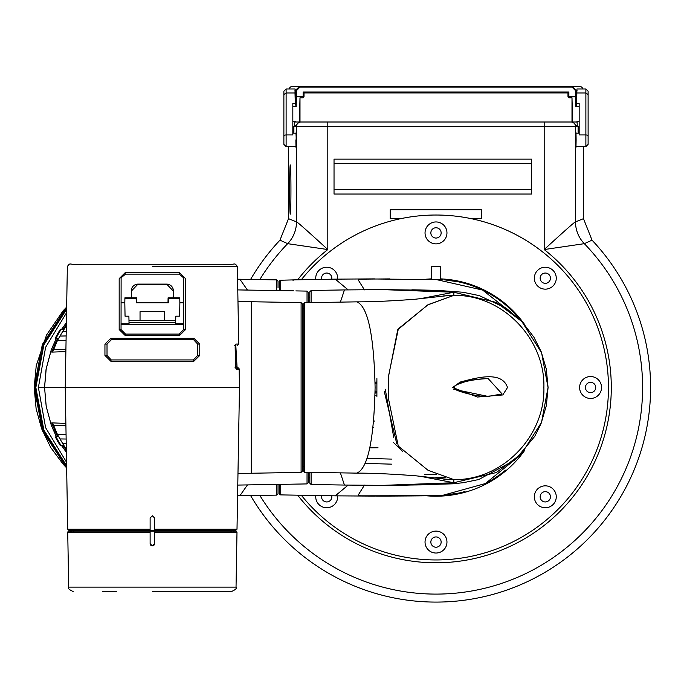 <?xml version="1.0" encoding="UTF-8"?>
<svg xmlns="http://www.w3.org/2000/svg" width="684" height="684" viewBox="0 0 684 684"><rect width="100%" height="100%" fill="white"/><g stroke="black" fill="none" stroke-linecap="round" stroke-linejoin="round"><path stroke-width="1.03" d="M308.424 302.661L308.424 292.436L308.424 296.488L309.809 297.822M309.809 477.158L308.424 478.501L308.424 482.579L307.039 483.921L237.776 485.076M293.616 290.837L237.776 289.913M307.039 302.679L307.039 291.093L295.856 290.905L307.039 291.093L308.424 292.436M264.674 279.679L239.99 279.252M247.463 290.076L239.896 279.252L237.587 279.209M237.587 495.78L239.896 495.738L247.463 484.913M276.721 484.426L276.721 495.122L239.99 495.738M265.537 279.696L276.721 279.884L265.537 279.696M278.046 287.973L278.046 281.227L276.721 279.884L278.046 281.227L278.046 287.973M278.046 484.4L278.046 493.78L278.046 484.4M308.424 482.579L308.424 472.353M340.384 302.123L344.437 289.93L382.818 289.623L453.843 292.248L419.959 298.754M378.03 447.764L369.813 447.858M302.422 466.001L302.439 466.001A1.342 1.342 0 0 1 303.756 467.343M302.422 304.423L301.097 302.636L287.682 302.371L301.097 302.636L302.422 303.978L302.422 387.495L302.439 308.988A1.342 1.342 0 0 0 303.756 307.646L303.756 307.176M309.775 480.553L309.775 477.158M309.775 297.822L309.775 292.273M304.637 302.721L315.82 302.542L304.637 302.721L304.637 472.293L303.756 471.404L303.756 303.611L304.637 302.721L303.756 303.611M311.1 472.396L311.1 484.52L309.775 483.178L309.775 472.379M309.775 302.636L309.775 291.829L311.1 290.486L324.515 290.247L311.1 290.486L309.775 291.829M315.82 302.542L318.06 302.473L315.82 302.542M318.06 302.473L356.843 301.858C367.855 306.458 373.943 335.006 375.097 387.495C373.943 439.983 367.855 468.531 356.843 473.123L356.749 473.123M356.749 301.866L356.843 301.858C372.72 301.866 392.197 300.986 415.273 299.224L447.592 295.633M304.637 472.293L356.843 473.123C372.917 473.106 392.77 474.021 416.419 475.867L447.592 479.347M419.959 476.226L453.843 482.733L382.749 485.366L344.437 485.059L340.384 472.866M375.08 391.068L375.995 391.068L375.995 393.052L375.063 393.069M443.557 479.056L453.843 479.612C503.21 480.442 545.259 435.409 543.883 387.495C545.251 339.58 503.21 294.539 453.843 295.377L428.278 304.585L398.362 328.79L388.743 375.02L388.743 399.96L398.268 446.062L428.004 470.259L453.843 479.612L453.843 482.63M388.76 399.96L388.811 375.02L397.737 329.748L427.731 304.893L453.843 295.377L453.843 292.248L453.843 295.377L443.574 295.924M385.349 485.358L429.971 484.759L453.843 482.733L453.843 479.612L453.843 482.733L496.37 472.533L521.635 453.689L541.54 422.302L548.046 387.495L541.6 352.833L521.832 321.506L496.387 302.456L453.843 292.248L445.096 290.982M367.094 458.425L391.453 459.092M391.453 464.145L365.316 463.419M375.995 383.912L375.995 381.928M443.942 477.081L435.58 477.757M436.888 478.013L445.156 477.509M384.314 391.658L396.763 443.702M373.447 427.765L372.96 427.774M373.644 421.045L374.866 421.045M436.383 474.217L424.405 474.713M453.355 389.17L488.145 396.438L502.056 393.916L488.137 378.543L487.487 378.543M452.637 387.495L460.195 382.065C475.748 378.038 501.765 370.198 507.511 387.495L502.791 394.95L477.415 397.036L452.637 387.495M376.893 378.543L376.893 396.438M459.939 382.843C468.54 380.338 477.936 378.902 488.137 378.543L488.094 378.543C475.406 379.304 466.172 380.928 460.392 383.416C455.296 384.989 453.406 386.776 454.715 388.777C453.432 389.7 473.379 396.703 488.145 396.438L488.094 396.438M433.511 290.349L382.724 289.606M393.736 437.375L385.272 389.222M302.422 387.495L302.422 471.037L301.097 472.379L301.097 302.636M237.237 368.573L236.989 366.393L235.647 366.462L235.681 367.804L237.81 367.804A1.342 1.342 0 0 1 239.152 369.129L239.477 387.495L65.245 387.495L239.477 387.495L237.006 529.194L235.664 530.51L154.593 530.51L154.593 518.01L152.361 515.77L150.121 518.01L150.121 530.51L154.593 530.51M150.121 517.933L150.121 529.194L67.716 529.194L69.058 530.51L150.121 530.51M237.006 529.194L154.593 529.194L154.593 518.01M121.042 324.678L183.68 324.678L183.68 329.594L179.199 334.074L125.514 334.074L179.199 334.074L179.627 335.391L125.087 335.391L119.178 329.577L119.178 278.627L125.087 272.754L179.635 272.754L185.544 278.627L185.535 329.577L179.627 335.391M179.635 272.754A1.342 0.427 90 0 1 179.199 274.122L125.514 274.122L121.119 277.772L121.042 329.594L125.514 334.074L125.087 335.391M125.087 272.754A1.342 0.427 90 0 0 125.514 274.122L125.505 274.122M142.417 359.929L193.221 359.929A1.342 0.641 90 0 1 193.863 361.255L110.851 361.255L104.943 355.432L104.943 344.069L110.851 338.255A1.342 0.65 90 0 0 111.492 339.623L107.02 344.095L107.02 355.458L111.261 359.929L162.305 359.929M235.638 367.992A1.342 1.3 -90 0 1 236.279 369.129L235.458 366.427L235.151 346.728L235.869 344.069L238.716 344.069L237.365 266.478C233.68 261.698 236.536 265.486 222.659 264.272L82.054 264.272C68.178 265.486 71.033 261.698 67.357 266.478L65.245 387.495L38.381 387.495L45.623 427.722L66.545 462.247M110.851 338.255L193.871 338.255L199.779 344.069L199.771 355.432L193.863 361.255M193.144 264.272L96.367 264.272L193.144 264.272M193.871 338.255A1.342 0.65 90 0 1 193.221 339.623L111.176 339.632M111.261 359.929L111.492 359.929A1.342 0.641 90 0 0 110.851 361.255M115.357 339.623L111.492 339.623M193.384 359.929L197.693 355.492L197.693 344.095L193.538 339.632L189.365 339.623M125.446 334.074L121.042 329.594L119.178 329.577M237.1 367.804L235.809 345.437M234.98 367.804L235.809 368.197L235.211 346.737L235.835 346.711L236.98 366.393M235.946 344.864L235.809 346.711M236.245 344.052L236.826 344.078M185.535 329.577L183.68 329.594L183.611 277.841L179.217 274.122M235.869 344.069A1.342 1.3 90 0 1 235.27 345.223M116.562 591.515L102.249 591.515M223.275 591.515L215.665 591.515M67.733 532.477A1.342 1.342 0 0 1 69.075 531.109L150.121 531.109L150.121 543.66L152.361 545.9L154.593 543.66L154.593 531.109L235.647 531.109A1.342 1.342 0 0 1 236.989 532.477L154.593 532.477L154.593 543.626A2.24 2.24 180 0 1 152.361 545.866A2.24 2.24 180 0 1 150.121 543.626L150.121 532.477L67.733 532.477L68.691 587.111L236.031 587.111L236.989 532.477M236.031 587.111C237.143 588.172 235.655 589.642 231.56 591.515L152.361 591.515M154.593 531.109L150.121 531.109M279.568 280.927L280.722 280.226L297.301 279.799L280.722 280.226L279.568 280.782A1.342 1.342 0 0 0 279.405 281.432L279.405 290.606M280.722 484.358L280.722 494.891A1.342 1.342 0 0 1 279.405 493.549L279.405 484.383M279.252 484.383A1.342 1.342 0 0 1 279.405 485.007M279.252 290.597A1.342 1.342 0 0 0 279.405 289.982M297.301 279.807L335.143 279.14M280.722 494.891L335.143 495.84M455.655 493.686L457.476 493.335A108.004 108.004 0 0 0 465.043 491.514M485.076 483.699A108.004 108.004 0 0 0 505.485 470.173M435.999 279.491L482.605 290.067L519.84 319.411A108.004 108.004 0 0 0 457.476 281.646L449.277 280.312M389.957 278.892L359.929 279.157L358.236 279.936L364.452 289.879L358.236 279.953M348.139 289.871L335.254 279.14L374.499 278.884M429.655 495.695L359.929 495.832L358.236 495.045L364.452 485.11L358.236 495.045L360.69 495.891L380.184 496.114C449.824 495.832 436.067 495.404 442.89 495.276L485.366 483.554L519.823 455.587M348.139 485.11L335.254 495.849L374.49 496.105M293.06 280.654L293.06 279.987M458.365 281.834L444.224 279.807M440.752 279.594L439.453 279.542M443.07 495.267L458.365 493.155M442.89 279.713L367.838 278.918M359.929 279.157L358.236 279.944M389.957 496.097L380.184 496.114M66.647 307.159L42.34 344.497L34.226 387.495L42.553 431.031L66.647 467.83M66.545 312.742L45.623 347.267L38.381 387.495M56.413 338.281L51.146 350.225L46.23 368.548L44.563 387.495L46.221 406.433L51.155 424.755L56.413 436.708M61.645 445.652L66.374 452.261M66.374 322.72L61.637 329.329M65.869 351.593L52.574 352.089L57.482 340.435L62.637 331.595L66.22 331.654M62.637 331.595L66.314 325.909M65.416 327.14L66.297 327.14L65.219 327.14L63.689 329.329M58.371 338.281L57.294 340.435L66.066 340.47L57.482 340.435M52.574 352.089L56.31 342.744M66.314 449.072L62.483 443.394L66.22 443.335L62.637 443.394L59.978 438.931L66.143 439.034M59.978 438.931L57.482 434.554L52.574 422.9L65.869 423.396M56.31 432.245L52.36 422.892L51.736 422.883L55.575 432.22M57.482 434.554L66.066 434.52L57.294 434.554L58.371 436.708M63.689 445.652L65.219 447.84L66.297 447.849L65.416 447.84M58.465 333.801C61.868 328.115 61.825 328.115 58.337 333.801C55.259 339.486 55.301 339.486 58.465 333.801C61.868 328.115 61.825 328.115 58.337 333.801C55.259 339.486 55.301 339.486 58.465 333.801M58.473 441.18C55.319 435.537 55.276 435.537 58.337 441.18C61.842 446.9 61.885 446.9 58.473 441.18C55.319 435.537 55.276 435.537 58.337 441.18C61.842 446.9 61.885 446.9 58.473 441.18M63.099 329.329L64.595 327.123L65.433 327.114L64.518 327.123L62.996 329.329M57.721 338.281L56.627 340.452L57.465 340.452L56.704 340.452L57.815 338.281L55.25 338.281M52.369 352.08L51.736 352.106L55.575 342.761M51.822 352.106L56.704 340.452M64.595 327.123L66.339 324.729M57.815 436.708L56.704 434.537L57.465 434.528L56.627 434.537L57.721 436.708M62.996 445.652L64.518 447.866L65.433 447.866L64.595 447.866L63.099 445.652M66.339 450.252L64.595 447.866M56.704 434.537L51.822 422.883M57.636 333.801C61.064 328.132 61.081 328.132 57.695 333.801C54.583 339.469 54.566 339.469 57.636 333.801C61.064 328.132 61.081 328.132 57.695 333.801C54.583 339.469 54.566 339.469 57.636 333.801M57.695 441.18C54.583 435.52 54.566 435.52 57.636 441.18C61.081 446.891 61.098 446.891 57.695 441.18C54.583 435.52 54.566 435.52 57.636 441.18C61.081 446.891 61.098 446.891 57.695 441.18M66.143 335.955L59.978 336.058M53.506 349.686L65.903 349.438M52.719 349.695L53.258 349.686M53.258 425.294L52.719 425.286M65.903 425.551L53.506 425.294M131.593 290.82L138.023 284.108A6.712 6.712 180 0 0 131.311 290.82L131.593 297.831L136.595 297.831L136.68 302.756L136.236 302.756L168.444 302.756L136.68 302.756M183.68 323.78L175.643 323.78L175.779 316.179L179.635 316.179L179.866 302.756L183.68 302.756L179.858 302.756L179.772 297.831L168.084 297.831L167.999 302.756M173.086 297.831L173.368 290.82A6.712 6.712 180 0 0 166.657 284.108L173.086 290.82M138.023 284.399L166.657 284.399M131.311 290.82L131.311 297.831L124.907 297.831L124.821 302.756L121.042 302.756L124.813 302.756L125.052 316.179L128.9 316.179L129.037 323.78L121.042 323.78M138.023 284.108L166.657 284.108M173.368 290.82L173.368 297.831M197.975 264.272L112.073 264.272M140.04 320.651L175.702 320.651L128.985 320.651L140.04 320.651L140.04 311.699L164.647 311.699L164.647 320.651M164.647 311.699L140.04 311.699M160.167 311.699L144.512 311.699L160.167 311.699M136.236 302.756L136.159 298.275L124.907 298.275M179.781 298.275L168.529 298.275L168.444 302.756M129.011 322.438L175.668 322.438L129.011 322.438M129.054 324.678L129.037 323.78M175.643 323.78L175.626 324.678M301.328 495.25A172.479 172.479 0 0 0 608.469 387.495A172.479 172.479 0 0 0 471.302 218.666L481.767 218.666L481.767 209.723L390.222 209.723L390.222 218.666L400.696 218.666A172.479 172.479 0 0 0 399.755 218.871A172.479 172.479 0 0 0 301.328 279.73A172.479 172.479 0 0 1 608.469 387.495A172.479 172.479 0 0 1 301.328 495.25M296.206 133.183L292.829 133.183M296.206 146.607L286.117 146.607L286.117 92.964L283.877 94.563L283.877 91.228L283.877 110.03M578.091 133.183L578.091 126.472L578.886 126.472M293.103 126.472L293.898 126.472L293.898 133.183M293.692 133.183L293.692 126.472M299.994 122L299.994 97.803L299.421 122L300.977 122L299.994 122M571.268 122L571.995 122L571.995 97.803L568.874 97.803L568.874 96.82L575.577 96.82L575.577 90.681L571.995 87.099L299.994 87.099L296.411 90.681L296.42 96.82L304.012 96.47L304.012 92.921L567.985 92.921L567.985 96.47L568.874 97.803M567.985 96.47L568.874 96.82L568.874 92.024L303.115 92.024L303.115 97.803L304.012 96.47M303.115 97.803L299.994 97.803M578.305 126.472L578.305 133.183M579.168 121.213L577.031 121.213L577.313 126.472L572.799 122L300.977 122A4.472 4.472 -90 0 0 296.497 126.472L294.719 126.472L299.199 122M577.048 122L572.576 122L571.995 97.803M327.807 122L309.955 122L327.807 122L327.807 126.472L296.497 126.472L296.497 221.873C296.676 221.377 307.107 230.602 327.807 249.557L287.673 243.666A31.319 31.31 112.1 0 0 296.497 221.873L288.511 218.666L288.511 146.607M554.69 122L544.182 122L554.69 122M583.478 146.607L583.478 218.666L592.028 240.161A214.596 214.596 0 0 1 564.539 559.332A214.596 214.596 0 0 1 250.601 495.558M250.601 279.423A214.596 214.596 0 0 1 279.97 240.161L288.511 218.666M299.421 122L294.684 122L294.719 126.472M592.028 240.161L584.324 243.666L544.182 249.557C564.813 230.67 575.244 221.436 575.492 221.873L583.478 218.666M576.116 139.895C575.962 150.249 575.817 150.249 575.689 139.895C575.851 129.55 575.988 129.55 576.116 139.895M290.298 164.955A24.607 0.641 -90 0 0 289.648 189.562A24.607 0.641 -90 0 0 290.298 214.169A24.607 0.641 -90 0 0 290.939 189.562A24.607 0.641 -90 0 0 290.298 164.955M295.967 133.183L296.3 139.895C296.138 150.215 295.992 150.215 295.873 139.895M531.605 159.133L531.605 194.034L334.031 194.034L334.031 159.133L531.605 159.133M334.031 163.613L531.605 163.613M531.605 189.562L334.031 189.562M292.829 121.213L295.839 121.213L295.821 122L294.907 122L294.932 121.213M572.021 86.21L576.475 90.681L576.475 96.47L575.577 96.82L575.808 106.678L576.672 104.772L576.903 88.997L585.88 88.997L588.112 91.228L588.112 143.708M293.103 86.21A4.472 4.472 0 0 0 288.964 88.997A4.472 4.472 -90 0 1 293.103 86.21L578.886 86.21A4.472 4.472 90 0 1 583.033 88.997A4.472 4.472 0 0 0 578.886 86.21M283.877 143.708L283.877 136.586A2.24 1.65 -0 0 1 286.117 134.936L292.829 134.936L292.829 103.515L295.3 103.515L296.189 106.678L296.42 96.82L295.522 96.47L295.522 90.681L296.411 90.681M295.3 103.515L295.001 92.964L286.117 92.964L286.117 88.997L283.877 91.228M283.877 136.586L283.877 94.563M295.001 92.964L295.086 88.997L286.117 88.997M299.994 87.099L299.994 86.21L294.924 90.681M568.874 92.024L567.985 92.921M303.115 92.024L304.012 92.921M576.689 103.515L579.168 103.515L579.168 134.936L585.88 134.936L585.88 146.607L588.112 144.367M576.997 92.964L585.88 92.964L588.112 94.563L588.112 91.228M279.97 240.161L287.673 243.666A206.611 206.611 0 0 0 259.809 279.576M440.47 280.209L440.47 278.867A108.722 108.722 0 0 1 524.654 324.558M524.619 450.465A108.722 108.722 0 0 1 426.423 495.789M556.263 278.191A10.961 10.961 0 0 1 545.302 289.152A10.961 10.961 0 0 1 534.341 278.191A10.961 10.961 0 0 1 545.302 267.23A10.961 10.961 0 0 1 556.263 278.191M550.449 278.191A5.147 5.147 0 0 1 545.302 283.33A5.147 5.147 0 0 1 540.155 278.191A5.147 5.147 0 0 1 545.302 273.044A5.147 5.147 0 0 1 550.449 278.191M601.535 387.495A10.961 10.961 0 0 1 590.574 398.456A10.961 10.961 0 0 1 579.613 387.495A10.961 10.961 0 0 1 590.574 376.533A10.961 10.961 0 0 1 601.535 387.495M595.721 387.495A5.147 5.147 0 0 1 590.574 392.642A5.147 5.147 0 0 1 585.427 387.495A5.147 5.147 0 0 1 590.574 382.347A5.147 5.147 0 0 1 595.721 387.495M556.263 496.798A10.961 10.961 0 0 1 545.302 507.759A10.961 10.961 0 0 1 534.341 496.798A10.961 10.961 0 0 1 545.302 485.837A10.961 10.961 0 0 1 556.263 496.798M550.449 496.798A5.147 5.147 0 0 1 545.302 501.945A5.147 5.147 0 0 1 540.155 496.798A5.147 5.147 0 0 1 545.302 491.651A5.147 5.147 0 0 1 550.449 496.798M446.96 542.07A10.961 10.961 0 0 1 435.999 553.031A10.961 10.961 0 0 1 425.038 542.07A10.961 10.961 0 0 1 435.999 531.109A10.961 10.961 0 0 1 446.96 542.07M441.146 542.07A5.147 5.147 0 0 1 435.999 547.217A5.147 5.147 0 0 1 430.852 542.07A5.147 5.147 0 0 1 435.999 536.931A5.147 5.147 0 0 1 441.146 542.07M337.614 495.883A10.961 10.961 0 0 1 326.696 507.759A10.961 10.961 0 0 1 315.803 495.507M331.74 495.78A5.147 5.147 0 0 1 326.696 501.945A5.147 5.147 0 0 1 321.685 495.609M315.803 279.482A10.961 10.961 0 0 1 326.696 267.23A10.961 10.961 0 0 1 337.614 279.098M321.685 279.38A5.147 5.147 0 0 1 326.696 273.044A5.147 5.147 0 0 1 331.74 279.2M446.96 232.911A10.961 10.961 0 0 1 435.999 243.872A10.961 10.961 0 0 1 425.038 232.911A10.961 10.961 0 0 1 435.999 221.949A10.961 10.961 0 0 1 446.96 232.911M441.146 232.911A5.147 5.147 0 0 1 435.999 238.058A5.147 5.147 0 0 1 430.852 232.911A5.147 5.147 0 0 1 435.999 227.763A5.147 5.147 0 0 1 441.146 232.911M426.423 279.192A108.722 108.722 0 0 1 431.518 278.867L431.518 279.294M440.47 278.867L440.47 266.692L431.518 266.692L431.518 278.867M307.039 483.921L307.039 472.336M276.721 290.563L276.721 279.884M302.439 466.001L302.439 308.988M311.1 290.486L311.1 302.619M301.097 472.379L251.302 473.251L251.302 301.738L237.972 301.558M152.361 266.478L237.365 266.478L152.361 266.478M236.279 369.129L239.152 369.129M104.943 344.069L107.02 344.095M104.943 355.432L107.02 355.458M235.467 363.238L235.518 366.462M197.693 355.492L199.771 355.432M197.693 344.095L199.779 344.069M280.722 280.235L280.722 290.623M66.622 308.458L43.451 344.411L35.269 387.495L43.451 430.569L66.622 466.531M66.605 309.279L43.87 344.907L35.842 387.495L43.87 430.082L66.605 465.71M67.716 529.194L65.245 387.495L44.563 387.495L46.187 406.424L51.42 425.568L56.379 436.708M124.967 298.275L124.958 297.831M577.27 126.472L575.492 126.472L575.492 221.873A31.319 31.31 67.9 0 0 584.324 243.666A206.611 206.611 0 0 1 562.633 550.74A206.611 206.611 0 0 1 259.809 495.404M575.842 147.684L575.842 132.115M296.155 132.115L296.155 147.684M544.182 122L544.182 126.472L575.492 126.472A4.472 4.472 -90 0 0 571.02 122M297.685 279.799A175.301 175.301 0 0 1 327.807 249.557L327.807 126.472L544.182 126.472L544.182 249.557A175.301 175.301 0 0 1 559.734 511.666A175.301 175.301 0 0 1 297.685 495.19M576.475 96.47L576.672 104.772M575.577 90.681L577.065 90.681M571.995 86.21L571.995 87.099M575.808 106.678L579.168 106.678M292.829 106.678L296.189 106.678M295.326 104.772L295.522 96.47M585.88 88.997L585.88 134.936A2.24 1.65 180 0 1 588.112 136.586M276.721 495.122L278.046 493.78M324.515 290.247L344.385 289.93M311.1 484.52L344.385 485.05M375.02 395.326L375.995 395.326M388.743 399.96L388.743 375.02L388.743 399.96M402.508 451.278L393.24 442.266M382.715 485.366L386.101 485.358M400.824 485.298L452.5 483.827L463.077 482.733L478.74 479.535L515.146 459.93L534.82 436.264L541.018 423.704L546.379 405.492L548.072 387.495L546.311 369.121L541.147 351.61L533.853 337.118L522.02 321.651L506.22 308.21L479.339 295.633L462.923 292.239L437.29 290.358L411.913 289.802M287.682 302.371L251.302 301.738M251.302 473.251L237.972 473.422M230.918 531.827L232.261 530.51M73.804 531.827L72.461 530.51M121.042 278.593L121.119 277.772M238.716 344.069L237.374 345.437M235.211 346.737L235.433 345.01L234.569 345.437M183.68 278.593L183.611 277.841M68.691 587.111C67.605 588.231 69.093 589.693 73.162 591.515M71.675 532.451L70.332 531.109M233.039 532.451L234.381 531.109M66.647 307.099L63.099 310.818L46.563 334.98L36.235 365.666L34.2 387.495L36.115 408.716L41.639 428.748L50.719 447.498L63.253 464.333L66.647 467.89M61.603 445.652L66.374 452.321M66.374 322.66L61.594 329.329M56.37 338.281L51.411 349.43L46.059 369.326L44.537 387.495M63.937 329.329L61.141 329.329M58.602 338.281L55.968 338.281M58.61 436.708L55.968 436.708M63.937 445.652L61.141 445.652M575.783 133.183L579.168 133.183M286.117 146.607L283.877 144.367M575.783 146.607L585.88 146.607"/></g></svg>
